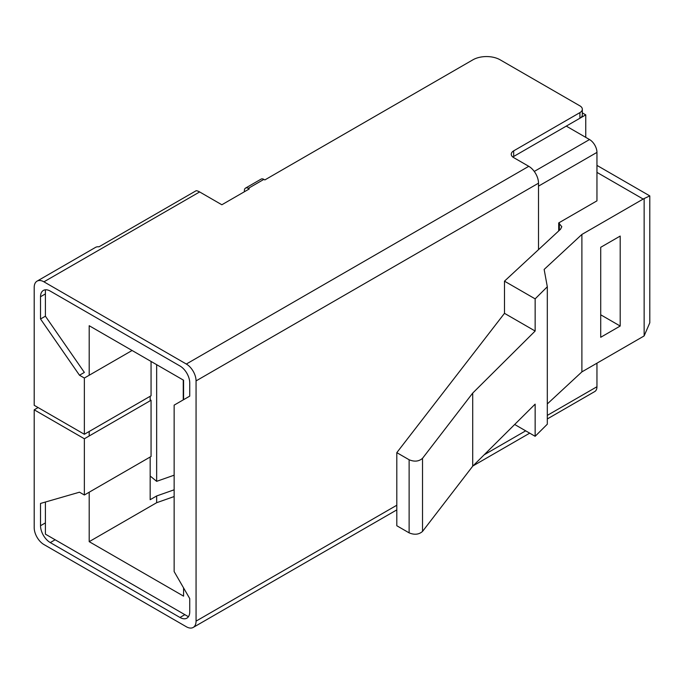 <?xml version="1.0" encoding="UTF-8"?>
<svg xmlns="http://www.w3.org/2000/svg" width="684" height="684" viewBox="0 0 684 684"><rect width="100%" height="100%" fill="white"/><g stroke="black" fill="none" stroke-linecap="round" stroke-linejoin="round"><path stroke-width="1.03" d="M558.7 230.936L558.7 222.933L596.952 200.848L596.952 152.395L538.513 186.133L538.513 249.634L538.513 183.184L196.06 380.902L196.06 621.132A13.774 7.952 60 0 1 193.213 627.433A13.774 7.952 60 0 1 186.322 626.749L43.938 544.549A13.774 7.952 60 0 1 34.2 527.68L34.2 409.81L38.099 407.561M196.06 380.902A13.774 7.952 -120 0 0 186.322 364.033L43.938 281.825L199.634 191.939L221.847 204.764L249.267 188.938L248.292 188.374A5.506 3.181 -120 0 0 245.539 188.1A5.506 3.181 -120 0 0 244.393 190.622L244.393 191.751M151.061 361.443L151.061 395.762L84.363 434.272L34.2 405.313L34.2 287.451A13.774 7.952 60 0 1 37.056 281.141A13.774 7.952 60 0 1 43.938 281.825M84.363 434.272L84.363 378.038L79.489 375.234L40.527 319L40.527 296.728A13.774 7.952 60 0 1 43.383 290.426A13.774 7.952 60 0 1 50.274 291.102L179.995 366A13.774 7.952 60 0 1 189.733 382.869L189.733 396.139L174.146 405.133L174.146 571.585L189.733 598.577L189.733 611.847A13.774 7.952 60 0 1 186.877 618.156A13.774 7.952 60 0 1 179.995 617.472L50.274 542.583A13.774 7.952 60 0 1 40.527 525.714L40.527 503.441L79.489 492.198L84.363 495.002L84.363 438.769L34.2 409.81M538.513 183.184A13.774 7.952 -120 0 0 528.775 166.315L186.322 364.033M248.292 188.374L263.87 179.379L264.845 179.935L472.892 59.824A19.28 11.132 180 0 1 500.158 59.824L579.912 105.866A8.268 4.771 180 0 1 582.332 109.243A8.268 4.771 180 0 1 579.912 112.612L513.675 150.856A8.268 4.771 0 0 0 511.256 154.225A8.268 4.771 0 0 0 513.675 157.602L528.775 166.315M150.164 399.901L151.061 400.26L84.363 438.769M151.061 400.26L151.061 456.493L84.363 495.002M512.846 157.038A8.268 4.771 180 0 1 513.675 156.474L579.912 118.238A8.268 4.771 0 0 0 582.332 114.869L582.332 109.243M79.489 375.234L84.363 372.421L45.401 316.188L40.527 319M84.363 378.038L132.089 350.49M37.056 281.141L95.495 247.403A13.774 7.952 -120 0 1 98.966 246.83L196.222 190.682A13.774 7.952 60 0 1 199.634 191.939M263.87 179.379A5.506 3.181 -120 0 0 261.117 179.105L245.539 188.1M45.401 502.039L45.401 534.144L188.425 616.72M45.401 289.802L45.401 316.188M183.577 587.924L183.577 596.149L89.194 541.66L89.194 492.215M89.194 435.982L89.194 431.484M89.194 375.251L89.194 325.721L183.577 380.219L183.577 399.695M582.332 112.886L585.752 114.869L566.275 126.112L589.531 139.545A10.499 6.062 60 0 1 596.952 152.395M150.164 457.015L150.164 499.705L156.653 495.96L156.653 502.706L89.194 541.66M150.164 396.284L150.164 400.781M156.653 502.706L174.146 496.55M585.752 114.869L585.752 137.356M547.311 415.393L596.952 386.734L596.952 363.187M174.146 489.804L156.653 495.96M472.704 466.197L422.524 531.425C418.924 534.589 414.461 535.068 409.126 532.862L396.805 525.748L396.805 452.646L409.126 459.759C414.453 461.956 418.924 461.478 422.524 458.323L472.704 393.095L472.704 466.197L535.144 404.133L535.144 436.298L514.676 424.482M644.148 335.895L644.148 198.54L649.791 195.898L649.8 322.78L644.148 335.895A20.665 11.927 120 0 1 643.174 336.494L581.887 371.882L547.311 403.936M535.144 436.298L547.311 424.2L547.311 286.767L535.144 298.865L535.144 331.03L504.484 313.332L504.484 281.167L535.144 298.865M596.952 386.734A10.499 6.062 60 0 1 594.781 391.539L547.311 418.941M581.887 371.882L581.887 234.45L544.148 269.436L547.311 286.767M581.887 234.45L643.174 199.061L596.952 172.377M558.7 222.933L561.803 226.695L560.547 229.226L504.484 281.158M620.191 326.037L620.191 236.066L600.714 247.309L600.714 337.28L620.191 326.037L600.714 314.794M644.148 198.54A20.665 11.927 120 0 0 643.174 199.061M183.252 399.883L183.252 380.022M396.805 452.646L504.484 313.332M174.146 475.183L156.653 481.339L156.653 364.666M472.704 393.095L535.144 331.03M150.164 476.013L156.653 481.339M196.06 621.132L396.805 505.228M484.186 454.783L525.671 430.834M50.274 542.583L55.139 539.77M184.86 614.659L179.995 617.472M513.675 150.856L513.675 156.474M45.401 522.901L40.527 525.714M45.401 293.915L40.527 296.728M579.912 112.612L579.912 118.238M534.264 171.445L589.531 139.545M559.375 230.303L559.375 223.326M409.126 532.862L409.126 459.759M422.524 458.323L422.524 531.425M529.707 433.16L473.012 465.898M396.805 509.888L193.213 627.433M596.952 165.391L649.791 195.898"/></g></svg>
